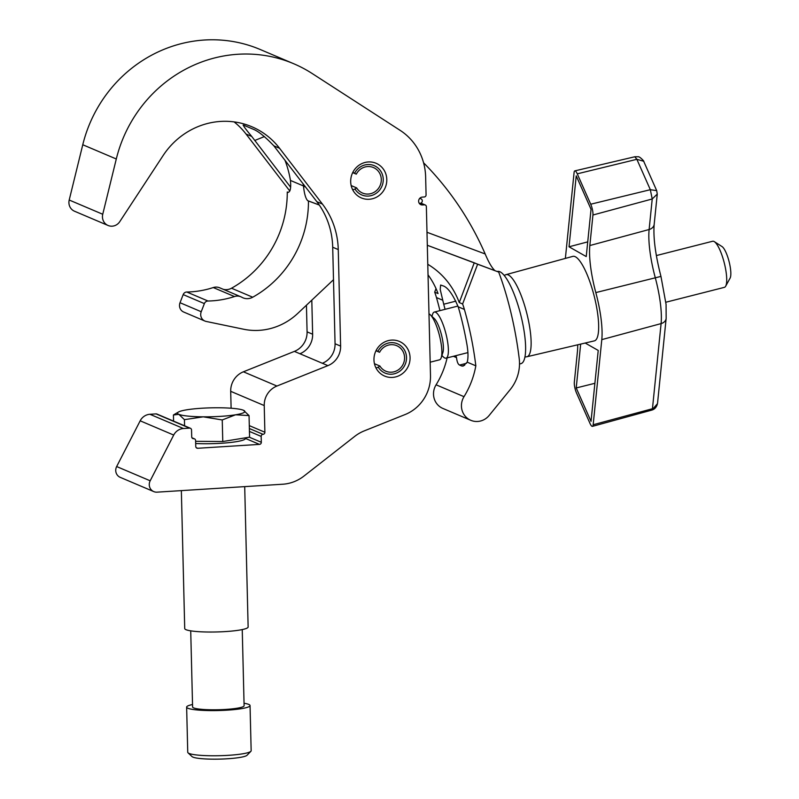 <?xml version="1.0" encoding="UTF-8"?>
<svg xmlns="http://www.w3.org/2000/svg" width="799" height="799" viewBox="0 0 799 799"><rect width="100%" height="100%" fill="white"/><g stroke="black" fill="none" stroke-linecap="round" stroke-linejoin="round"><path stroke-width="1.2" d="M149.263 484.773A7.93 7.541 113 0 0 157.063 492.154L282.736 484.224A39.64 37.723 113 0 0 304 476.034L354.666 436.424A39.64 37.723 -67 0 1 364.284 430.871L405.083 414.551A39.64 37.723 113 0 0 430.491 375.51L426.366 206.681A1.978 1.888 -67 0 0 424.419 204.844L422.521 204.963A3.965 3.775 113 0 1 418.696 200.399A3.965 3.775 113 0 1 422.321 197.103L424.229 196.983A1.978 1.888 -67 0 0 426.077 194.896L425.647 177.038A59.336 56.469 113 0 0 400.109 130.337L312.239 73.558A134.412 127.91 113 0 0 293.732 63.74A134.412 127.91 113 0 0 116.294 158.991L102.741 214.262A9.908 9.428 113 0 0 119.75 221.683L163.066 155.615A75.326 71.68 -67 0 1 251.835 126.741A75.326 71.68 -67 0 1 279.56 148.274L322.416 204.065A79.291 75.446 -67 0 1 338.257 249.578L340.614 346.107A19.825 18.866 -67 0 1 327.91 365.632L276.933 386.037A19.825 18.866 113 0 0 264.229 405.562L264.878 432.239A1.978 1.888 -67 0 1 263.031 434.326A1.978 1.888 113 0 0 261.173 436.404L261.323 442.296A1.978 1.888 -67 0 1 259.465 444.384L197.703 448.279A1.978 1.888 -67 0 1 195.755 446.431L195.605 440.539A1.978 1.888 113 0 0 193.658 438.701A1.978 1.888 -67 0 1 191.71 436.853L191.54 429.982A1.978 1.888 113 0 0 189.593 428.134L183.45 428.524A11.895 11.316 113 0 0 173.703 435.056L150.182 480.788A7.93 7.541 113 0 0 149.263 484.773M189.593 428.134L156.055 413.892L149.912 414.281A11.895 11.316 113 0 0 140.175 420.813L116.654 466.546A7.93 7.541 113 0 0 120.24 477.353L153.768 491.595M293.732 63.74L260.204 49.498A134.412 127.91 113 0 0 82.766 144.749L69.203 200.02A9.908 9.428 113 0 0 74.537 211.236L108.075 225.478M373.962 359.89A18.826 17.918 113 0 0 384.649 376.079A18.826 17.918 113 0 0 410.067 357.612A18.826 17.918 113 0 0 399.37 341.423A18.826 17.918 113 0 0 373.962 359.89M350.681 181.753A18.826 17.918 113 0 0 361.378 197.942A18.826 17.918 113 0 0 386.796 179.475A18.826 17.918 113 0 0 376.099 163.286A18.826 17.918 113 0 0 350.681 181.753M290.656 187.256L251.735 136.449C244.684 127.98 242.107 124.264 244.025 125.323L243.086 125.083M234.107 121.897A75.326 71.68 -67 0 1 246.032 134.032L288.878 189.822A79.291 75.446 -67 0 1 289.787 191.021M244.025 125.323L252.993 129.128C258.097 131.056 265.058 136.629 273.857 145.847L316.863 201.708A79.291 75.446 113 0 1 332.704 247.221L335.061 343.75A19.825 18.866 113 0 1 322.367 363.275L299.935 353.747A19.825 18.866 113 0 0 312.639 334.222L311.8 300.154M306.436 305.218L307.086 331.865A19.825 18.866 -67 0 1 294.382 351.39L243.405 371.795A19.825 18.866 113 0 0 230.701 391.32L231.111 408.229M156.055 413.892A1.978 1.888 -67 0 1 156.884 414.032L190.412 428.274M427.775 264.289A79.291 75.446 -67 0 1 459.245 302.561L462.611 303.99A79.291 75.446 -67 0 1 464.389 309.433A366.701 348.953 -67 0 1 475.834 365.822A84.614 80.519 -67 0 1 464.009 396.674A16.479 15.68 113 0 0 462.601 399.5A16.479 15.68 113 0 0 470.801 420.304A16.479 15.68 113 0 0 489.188 415.41L510.191 389.602A39.64 37.723 113 0 0 519.21 358.551A412.284 392.329 113 0 0 506.995 297.478A317.153 301.802 113 0 0 498.696 272.079L427.305 245.263M447.11 357.892A84.614 80.519 -67 0 1 436.084 384.808A16.479 15.68 113 0 0 434.676 387.645A16.479 15.68 113 0 0 442.876 408.439L470.801 420.304M303.061 183.73A105.448 100.344 -67 0 1 303.45 185.957L290.446 180.434A105.448 100.344 113 0 0 284.933 160.14M303.45 185.957A105.448 100.344 -67 0 1 303.49 186.247L305.598 187.036M319.24 204.983L307.725 200.689C305.747 198.741 304.329 193.927 303.49 186.247M307.725 200.689L308.454 200.998A105.448 100.344 -67 0 1 252.714 297.218A11.895 11.316 -67 0 1 242.946 297.807A11.895 11.316 -67 0 1 241.827 297.258A9.908 9.428 113 0 0 234.467 296.549A95.54 90.916 -67 0 1 207.98 301.013A3.965 3.775 113 0 0 204.374 303.6L201.228 311.73A7.381 7.021 113 0 0 206.152 321.438L243.705 329.248A63.431 60.364 113 0 0 297.807 313.358L333.503 279.71M223.34 289.338A11.895 11.316 113 0 0 231.51 288.219A105.448 100.344 113 0 0 287.26 192L288.079 192.339M290.446 180.434A105.448 100.344 113 0 1 290.476 180.724C291.106 188.294 290.277 192.16 287.99 192.309L288.03 192.329M204.894 321.038L183.7 312.039A7.381 7.021 -67 0 1 180.025 302.721L183.181 294.601A3.965 3.775 -67 0 1 186.776 292.015A95.54 90.916 113 0 0 213.273 287.55A9.908 9.428 -67 0 1 219.705 287.8L240.908 296.809M455.869 301.143L443.715 304.229L440.209 289.448L440.639 285.033L443.914 286.152C448.469 288.309 453.213 295.191 458.167 306.786L459.415 310.901A366.701 348.953 -67 0 1 467.045 345.128C468.234 352.399 468.294 358.082 467.215 362.167L463.15 366.092L461.782 366.012L464.668 365.283M428.034 274.846A79.291 75.446 113 0 1 438.052 293.563L434.686 292.134A79.291 75.446 -67 0 1 436.464 297.568A366.701 348.953 -67 0 1 439.939 310.621M466.476 363.295L459.545 365.063C458.017 364.274 457.008 361.797 456.529 357.622L455.77 355.685M456.529 357.622L453.393 356.294M443.715 304.229A366.701 348.953 -67 0 1 445.073 309.323M475.834 365.822L467.215 362.167M459.545 365.063L461.782 366.012M426.996 232.279L485.183 253.962A317.153 301.802 113 0 0 423.56 162.766M485.183 253.962C488.479 261.902 491.625 267.355 494.601 270.332M462.611 303.99L477.622 264.219L498.696 272.079M436.024 288.589L434.686 292.134M477.622 264.219L474.256 262.791L459.245 302.561M308.454 200.998L319.28 205.033M427.315 245.293L474.256 262.791M288.299 192.389L287.26 192M352.739 189.882L354.976 189.013A15.91 15.141 113 0 0 368.379 196.065A15.91 15.141 113 0 0 383.25 179.336A15.91 15.141 113 0 0 367.61 164.534A15.91 15.141 113 0 0 354.596 173.253L352.828 172.364M354.596 173.253L356.304 174.152A13.873 13.203 -67 0 1 367.66 166.552A13.873 13.203 -67 0 1 373.423 167.53A13.873 13.203 -67 0 1 381.043 182.512A13.873 13.203 -67 0 1 368.329 194.047A13.873 13.203 -67 0 1 362.566 193.068A13.873 13.203 -67 0 1 356.644 187.895L351.161 185.568M356.304 174.152L352.699 172.614M356.644 187.895L354.976 189.013M376.019 368.019L378.257 367.15A15.91 15.141 113 0 0 391.66 374.202A15.91 15.141 113 0 0 406.521 357.473A15.91 15.141 113 0 0 390.881 342.671A15.91 15.141 113 0 0 377.867 351.39L376.099 350.501M377.867 351.39L379.585 352.289A13.873 13.203 -67 0 1 390.931 344.689A13.873 13.203 -67 0 1 396.694 345.667A13.873 13.203 -67 0 1 404.324 360.649A13.873 13.203 -67 0 1 391.61 372.184A13.873 13.203 -67 0 1 385.847 371.205A13.873 13.203 -67 0 1 379.915 366.032L374.441 363.705M379.585 352.289L375.969 350.751M379.915 366.032L378.257 367.15M419.175 203.186A2.377 2.267 113 0 0 422.252 201.348A2.377 2.267 113 0 0 419.435 198.701M441.917 355.555L443.525 357.093A23.79 5.923 -104.3 0 0 446.042 358.162A23.79 5.923 -104.3 0 0 446.911 337.967A23.79 5.923 -104.3 0 0 434.316 312.059A23.79 5.923 -104.3 0 0 432.619 314.207L431.929 316.314M665.867 302.232L724.383 287.35A23.79 5.923 -104.3 0 0 725.662 286.202A23.79 5.923 -104.3 0 0 725.242 267.156A23.79 5.923 -104.3 0 0 714.326 241.648A23.79 5.923 -104.3 0 0 712.648 241.248L656.349 255.57M714.326 241.648L722.056 246.591A16.849 4.195 75.7 0 1 729.797 264.669A16.849 4.195 75.7 0 1 730.086 278.152L725.662 286.202M430.172 362.197L439.53 359.82A23.79 5.923 -104.3 0 0 441.228 357.672L442.906 352.489A18.836 4.684 -104.3 0 0 442.247 338.197A18.836 4.684 -104.3 0 0 434.266 318.531L430.321 314.786A23.79 5.923 -104.3 0 0 428.983 313.847M441.228 357.672A23.79 5.923 -104.3 0 0 440.399 339.625A23.79 5.923 -104.3 0 0 430.321 314.786M519.51 364.014L520.938 363.655A47.57 11.845 -104.3 0 0 523.435 361.448A47.57 11.845 -104.3 0 0 519.11 308.833A47.57 11.845 -104.3 0 0 497.477 271.44L497.308 271.49M526.921 356.753L594.336 340.883A43.605 10.856 -104.3 0 0 598.431 332.034A43.605 10.856 -104.3 0 0 590.481 283.515A43.605 10.856 -104.3 0 0 572.833 256.369L506.027 274.646A42.357 10.547 75.7 0 1 523.175 301.023A42.357 10.547 75.7 0 1 530.906 348.154A42.357 10.547 75.7 0 1 526.921 356.753L524.923 357.013M586.236 256.569L591.04 209.278L576.229 175.86L569.028 246.791L586.236 256.569M580.663 344.099L576.219 387.954L591.03 421.373L598.221 350.441L585.198 343.041M565.382 258.407A53.523 13.323 75.7 0 1 565.452 257.598L574.091 172.484A7.93 1.978 75.7 0 1 574.831 170.876A7.93 1.978 75.7 0 1 577.258 173.832L590.721 204.214A7.93 1.978 75.7 0 1 592.938 215.011L589.842 245.543A53.523 13.323 -104.3 0 0 595.814 292.584A53.523 13.323 75.7 0 1 601.797 339.625L593.168 424.748A7.93 1.978 75.7 0 1 592.439 426.356A7.93 1.978 75.7 0 1 589.992 423.4L576.528 393.018A7.93 1.978 75.7 0 1 574.321 382.212L577.417 351.68A53.523 13.323 -104.3 0 0 577.697 344.798M651.874 410.087L657.477 403.665C656.618 407.1 654.751 409.238 651.874 410.087L592.439 426.356M634.815 156.764L638.031 156.754C639.759 156.214 644.883 162.137 643.664 161.248L636.863 159.311L634.815 156.764L574.831 170.876M657.257 194.077L652.224 198.981L650.326 189.693L590.721 204.214M643.764 161.458L656.698 190.641L650.326 189.693L636.863 159.311L577.258 173.832M593.168 424.748L652.453 408.718L661.093 323.595A52.414 13.044 -104.3 0 0 655.23 277.533A54.632 13.593 75.7 0 1 649.128 229.513A7.93 6.342 -174.2 0 0 654.191 224.279L657.257 194.127L656.698 190.641M594.885 383.3L576.219 387.954M587.724 241.877L569.028 246.791M245.493 437.822L245.503 438.381A33.698 4.454 178.6 0 1 236.224 441.697A33.698 4.454 178.6 0 1 195.675 443.515M173.573 421.123L173.423 414.981L178.846 414.341L184.429 419.655L203.256 416.828L222.242 419.954L235.565 414.791A33.698 4.454 178.6 0 1 203.256 416.828A33.698 4.454 178.6 0 1 178.846 414.341A33.698 4.454 -1.4 0 1 178.357 412.074A33.698 4.454 -1.4 0 1 186.746 409.807A33.698 4.454 178.6 0 1 219.056 407.77A33.698 4.454 178.6 0 1 243.465 410.267A33.698 4.454 178.6 0 1 243.905 410.466A33.698 4.454 178.6 0 1 235.565 414.791L249.048 415.58L249.578 437.153L222.771 441.527L195.625 441.308M173.423 414.981L178.357 412.074M249.048 415.58L243.465 410.267M222.771 441.527L222.242 419.954M184.579 425.797L184.429 419.655M250.886 751.3L247.051 755.255A27.755 3.675 178.6 0 1 221.713 759.05A27.755 3.675 178.6 0 1 192.939 757.122A27.755 3.675 178.6 0 1 192.06 756.603L188.045 752.838A31.71 4.195 -1.4 0 0 189.043 753.427A31.71 4.195 -1.4 0 0 221.922 755.634A31.71 4.195 -1.4 0 0 250.886 751.3A31.71 4.195 -1.4 0 0 251.156 750.74L250.047 705.557A31.71 4.195 -1.4 0 0 248.759 704.418A31.71 4.195 -1.4 0 0 244.045 703.26M192.529 704.518A31.71 4.195 -1.4 0 0 186.636 707.115L187.745 752.288A31.71 4.195 -1.4 0 0 188.045 752.838M181.353 490.616L184.719 628.543A31.71 4.195 -1.4 0 0 186.017 629.692A31.71 4.195 -1.4 0 0 221.013 631.809A31.71 4.195 -1.4 0 0 248.129 626.995L244.704 486.621M190.721 630.84L192.589 706.965A25.768 3.406 -1.4 0 0 193.638 707.894A25.768 3.406 -1.4 0 0 222.072 709.622A25.768 3.406 -1.4 0 0 244.104 705.707L242.247 629.582M186.636 707.115A31.71 4.195 -1.4 0 0 187.935 708.254A31.71 4.195 -1.4 0 0 222.931 710.381A31.71 4.195 -1.4 0 0 250.047 705.557M251.735 136.449L246.032 134.032M279.56 148.274L273.857 145.847M322.416 204.065L316.863 201.708M338.257 249.578L332.704 247.221M340.614 346.107L335.061 343.75M327.91 365.632L322.367 363.275M299.935 353.747L294.382 351.39M276.933 386.037L243.405 371.795M420.614 203.226L424.419 204.844M419.525 203.685L422.521 204.963M102.741 214.262L69.203 200.02M290.067 190.322L288.878 189.822M312.639 334.222L307.086 331.865M264.229 405.562L230.701 391.32M249.288 425.617L264.878 432.239M249.308 437.193L261.323 442.296M261.173 436.404L249.438 431.42M196.204 447.64L197.703 448.279M259.465 444.384L245.503 438.451M183.45 428.524L149.912 414.281M173.703 435.056L140.175 420.813M150.182 480.788L116.654 466.546M116.294 158.991L82.766 144.749M193.658 438.701L192.16 438.062M263.031 434.326L249.358 428.514M264.419 136.579L254.721 140.484M231.51 288.219L252.714 297.218M201.228 311.73L180.025 302.721M234.467 296.549L213.273 287.55M207.98 301.013L186.776 292.015M204.374 303.6L183.181 294.601M464.389 309.433L458.167 306.786M442.686 300.214L436.464 297.568M464.009 396.674L436.084 384.808M657.557 403.086L666.156 318.352A7.93 6.342 5.8 0 1 661.093 323.595L601.797 339.625M666.156 318.352L666.076 304.429L660.953 276.404L595.814 292.584M589.842 245.543L649.128 229.513L652.224 198.981L592.938 215.011M420.873 203.126L425.238 204.983M194.477 438.841L191.96 437.762M419.795 198.292L420.943 198.781M446.042 358.162L467.914 352.599M434.316 312.059L457.917 306.057M654.191 224.279C653.113 237.283 655.37 254.661 660.953 276.404M506.027 274.646L504.149 275.365"/></g></svg>
